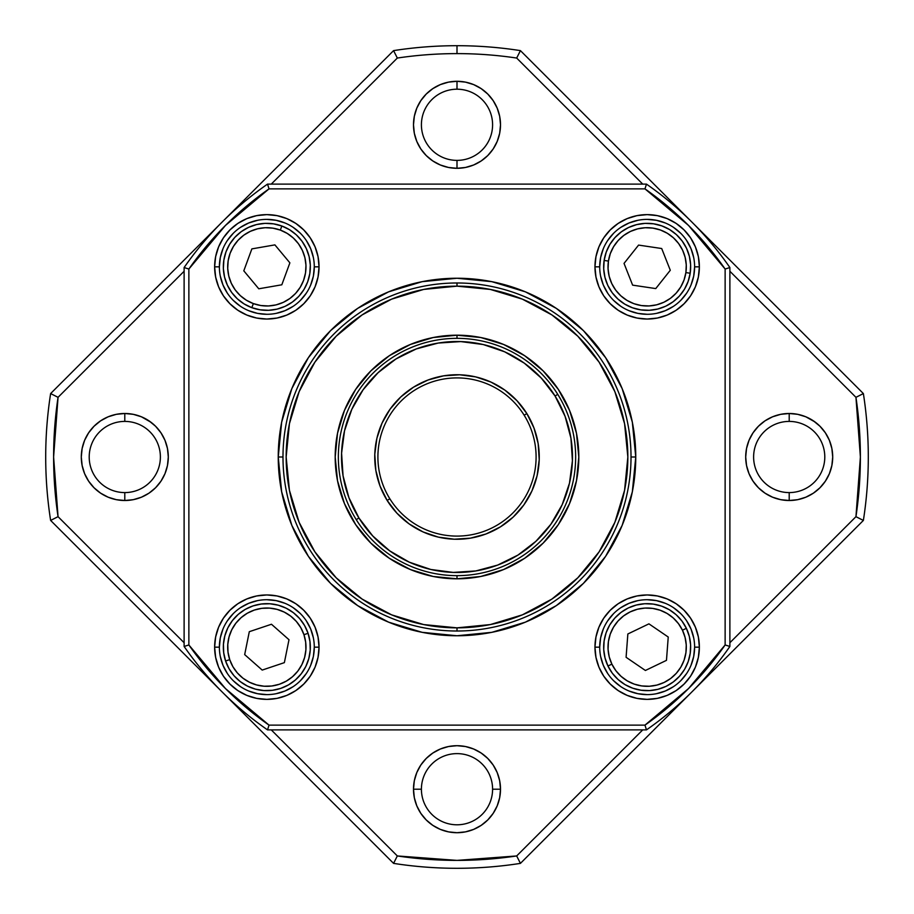 <?xml version="1.0" encoding="UTF-8"?>
<svg xmlns="http://www.w3.org/2000/svg" width="914" height="914" viewBox="0 0 914 914"><rect width="100%" height="100%" fill="white"/><g stroke="black" fill="none" stroke-linecap="round" stroke-linejoin="round"><path stroke-width="1.37" d="M393.568 50.624L397.327 58.05A403.394 403.394 0 0 1 457 53.606L457 45.7A411.3 411.3 0 0 0 393.568 50.624A411.3 411.3 0 0 1 457 45.7A411.3 411.3 8.9 0 1 520.432 50.624L516.673 58.05A403.394 403.394 0 0 0 397.327 58.05L393.568 50.624L50.624 393.568L58.05 397.327L184.114 271.264L58.05 397.327L50.624 393.568A411.3 411.3 0 0 0 50.624 520.432A411.3 411.3 98.9 0 1 50.624 393.568L393.568 50.624L397.327 58.05L393.568 50.624M457 89.206A35.589 35.589 0 0 0 421.411 124.795A35.589 35.589 0 0 0 457 160.384L457 168.302A43.506 43.506 0 0 1 413.494 124.795A43.506 43.506 0 0 1 457 81.289L457 89.206A35.589 35.589 0 0 1 492.589 124.795A35.589 35.589 0 0 1 457 160.384A35.589 35.589 0 0 1 421.411 124.795A35.589 35.589 0 0 1 457 89.206L457 81.289A43.506 43.506 0 0 1 500.506 124.795A43.506 43.506 0 0 1 457 168.302L457 160.384A35.589 35.589 0 0 0 492.589 124.795A35.589 35.589 0 0 0 457 89.206M789.205 421.411A35.589 35.589 0 0 0 753.616 457A35.589 35.589 0 0 0 789.205 492.589L789.205 500.506A43.506 43.506 0 0 1 745.698 457A43.506 43.506 0 0 1 789.205 413.494L789.205 421.411A35.589 35.589 0 0 1 824.794 457A35.589 35.589 0 0 1 789.205 492.589A35.589 35.589 0 0 1 753.616 457A35.589 35.589 0 0 1 789.205 421.411L789.205 413.494A43.506 43.506 0 0 1 832.711 457A43.506 43.506 0 0 1 789.205 500.506L789.205 492.589A35.589 35.589 0 0 0 824.794 457A35.589 35.589 0 0 0 789.205 421.411M421.411 789.205A35.589 35.589 0 0 0 457 824.794A35.589 35.589 0 0 0 492.589 789.205L500.506 789.205A43.506 43.506 0 0 1 457 832.711A43.506 43.506 0 0 1 413.494 789.205L421.411 789.205A35.589 35.589 0 0 1 457 753.616A35.589 35.589 0 0 1 492.589 789.205A35.589 35.589 0 0 1 457 824.794A35.589 35.589 0 0 1 421.411 789.205L413.494 789.205A43.506 43.506 0 0 1 457 745.698A43.506 43.506 0 0 1 500.506 789.205L492.589 789.205A35.589 35.589 0 0 0 457 753.616A35.589 35.589 0 0 0 421.411 789.205M124.795 421.411A35.589 35.589 0 0 0 89.206 457A35.589 35.589 0 0 0 124.795 492.589L124.795 500.506A43.506 43.506 0 0 1 81.289 457A43.506 43.506 0 0 1 124.795 413.494L124.795 421.411A35.589 35.589 0 0 1 160.384 457A35.589 35.589 0 0 1 124.795 492.589A35.589 35.589 0 0 1 89.206 457A35.589 35.589 0 0 1 124.795 421.411L124.795 413.494A43.506 43.506 0 0 1 168.302 457A43.506 43.506 0 0 1 124.795 500.506L124.795 492.589A35.589 35.589 0 0 0 160.384 457A35.589 35.589 0 0 0 124.795 421.411M148.971 420.828L155.563 426.244L160.967 432.836L164.988 440.354L167.468 448.511L168.302 457L167.468 465.489L164.988 473.646L160.967 481.164L155.563 487.756L148.971 493.172L141.442 497.193L133.284 499.672L124.795 500.506L116.306 499.672L108.149 497.193L100.631 493.172L94.039 487.756L88.624 481.164L84.602 473.646L82.134 465.489L81.289 457L82.134 448.511L84.602 440.354L88.624 432.836L94.039 426.244L100.631 420.828L108.149 416.807L116.306 414.328L124.795 413.494L133.284 414.328L141.442 416.807L151.061 422.314M413.528 787.422L414.099 781.961M416.807 772.559L420.828 765.029L426.244 758.437L432.836 753.033L440.354 749.012L448.511 746.532L457 745.698L465.489 746.532L473.646 749.012L481.164 753.033L487.756 758.437L493.172 765.029L497.193 772.559L499.672 780.716L500.506 789.205L499.672 797.694L497.193 805.851L493.172 813.369L487.756 819.961L481.164 825.376L473.646 829.398L465.489 831.866L457 832.711L448.511 831.866L440.354 829.398L432.836 825.376L426.244 819.961L420.828 813.369L416.807 805.851L414.328 797.694L413.494 789.205L414.328 780.716L416.807 772.559L420.828 765.029M416.807 108.149L420.828 100.631L426.244 94.039L432.836 88.624L440.354 84.602L448.511 82.134L457 81.289L465.489 82.134L473.646 84.602L481.164 88.624L487.756 94.039L493.172 100.631L497.193 108.149L499.672 116.306L500.506 124.795L499.672 133.284L497.193 141.442L493.172 148.971L487.756 155.563L481.164 160.967L473.646 164.988L465.489 167.468L457 168.302L448.511 167.468L440.354 164.988L432.836 160.967L426.244 155.563L420.828 148.971L416.807 141.442L414.328 133.284L413.494 124.795L414.328 116.306L416.807 108.149L420.828 100.631M414.019 131.525L413.528 126.566M813.369 420.828L819.961 426.244L825.376 432.836L829.398 440.354L831.866 448.511L832.711 457L831.866 465.489L829.398 473.646L825.376 481.164L819.961 487.756L813.369 493.172L805.851 497.193L797.694 499.672L789.205 500.506L780.716 499.672L772.559 497.193L765.029 493.172L758.437 487.756L753.033 481.164L749.012 473.646L746.532 465.489L745.698 457L746.532 448.511L749.012 440.354L753.033 432.836L758.437 426.244L765.029 420.828L772.559 416.807L780.716 414.328L789.205 413.494L797.694 414.328L805.851 416.807L815.014 421.982M397.327 58.05L271.264 184.114L397.327 58.05A403.394 403.394 0 0 1 457 53.606L457 45.7A411.3 411.3 0 0 1 520.432 50.624L863.376 393.568L855.95 397.327A403.394 403.394 -81.5 0 1 855.95 516.673L860.394 457L855.95 397.327L729.886 271.264L855.95 397.327L863.376 393.568A411.3 411.3 98.9 0 1 863.376 520.432L855.95 516.673L729.886 642.736L855.95 516.673L863.376 520.432A411.3 411.3 0 0 0 863.376 393.568L520.432 50.624L516.673 58.05L642.736 184.114L516.673 58.05L520.432 50.624L516.673 58.05A403.394 403.394 0 0 0 457 53.606A403.394 403.394 -171.6 0 1 516.673 58.05M520.432 863.376A411.3 411.3 0 0 1 393.568 863.376A411.3 411.3 0 0 0 520.432 863.376L863.376 520.432L520.432 863.376L516.673 855.95A403.394 403.394 -171.5 0 1 397.327 855.95L393.568 863.376L397.327 855.95L271.264 729.886L397.327 855.95L457 860.394L516.673 855.95L520.432 863.376M50.624 520.432L393.568 863.376L50.624 520.432L58.05 516.673A403.394 403.394 98.5 0 1 58.05 397.327L53.606 457L58.05 516.673L50.624 520.432M642.736 729.886L516.673 855.95L642.736 729.886M184.114 642.736L58.05 516.673L184.114 642.736M420.828 148.971L416.807 141.442L414.328 133.284M493.172 100.631L497.193 108.149L499.672 116.306M497.193 141.442L493.172 148.971M749.012 473.646L746.532 465.489M497.193 805.851L493.172 813.369M420.828 813.369L416.807 805.851L414.328 797.694M493.172 765.029L497.193 772.559L499.672 780.716M164.988 440.354L167.468 448.511M557.757 394.345L555.072 396.025A115.484 115.484 0 0 1 517.975 555.072A115.484 115.484 0 0 1 358.928 517.975L356.243 519.655L358.928 517.975L372.718 535.935L389.73 550.868L409.335 562.19L430.78 569.468L453.218 572.415L475.806 570.942L497.673 565.081L517.975 555.072L535.935 541.282L550.868 524.27L562.19 504.665L569.468 483.22L572.415 460.782L570.942 438.194L565.081 416.327L555.072 396.025L541.282 378.065L524.27 363.132L504.665 351.81L483.22 344.532L460.782 341.585L438.194 343.058L416.327 348.919L396.025 358.928L378.065 372.718L363.132 389.73L351.81 409.335L344.532 430.78L341.585 453.218L343.058 475.806L348.919 497.673L358.928 517.975A115.484 115.484 0 0 1 396.025 358.928A115.484 115.484 0 0 1 555.072 396.025L557.757 394.345M524.168 415.23A79.095 79.095 0 0 0 415.23 389.832A79.095 79.095 0 0 0 389.832 498.77L387.148 500.438A82.26 82.26 0 0 1 413.562 387.148A82.26 82.26 0 0 1 526.852 413.562L524.168 415.23A79.095 79.095 0 0 1 498.77 524.168A79.095 79.095 0 0 1 389.832 498.77A79.095 79.095 0 0 1 415.23 389.832A79.095 79.095 0 0 1 524.168 415.23L526.852 413.562A82.26 82.26 0 0 1 500.438 526.852A82.26 82.26 0 0 1 387.148 500.438L389.832 498.77A79.095 79.095 0 0 0 498.77 524.168A79.095 79.095 0 0 0 524.168 415.23M387.148 500.438L380.007 485.974L375.837 470.402L374.786 454.304L376.888 438.32L382.075 423.045L390.141 409.084L400.766 396.962L413.562 387.148L428.026 380.007L443.598 375.837L459.696 374.786L475.68 376.888L490.955 382.075L504.916 390.141L517.038 400.766L526.852 413.562L533.993 428.026L538.163 443.598L539.214 459.696L537.112 475.68L531.925 490.955L523.859 504.916L513.234 517.038L500.438 526.852L485.974 533.993L470.402 538.163L454.304 539.214L438.32 537.112L423.045 531.925L409.084 523.859L396.962 513.234L387.148 500.438M351.81 409.335L344.532 430.78M409.335 562.19L430.78 569.468M562.19 504.665L569.468 483.22M504.665 351.81L483.22 344.532M409.084 523.859L396.962 513.234M390.141 409.084L400.766 396.962M504.916 390.141L517.038 400.766M523.859 504.916L513.234 517.038M281.832 225.998A43.506 43.506 0 0 1 307.675 281.832A43.506 43.506 0 0 1 251.841 307.675A43.506 43.506 0 0 0 307.675 281.832A43.506 43.506 0 0 0 281.832 225.998L280.335 230.088A39.153 39.153 0 0 1 303.585 280.335A39.153 39.153 0 0 1 253.338 303.585L251.841 307.675L253.338 303.585L260.776 305.516L268.43 305.962L276.039 304.899L283.283 302.363L289.898 298.478L295.633 293.371L300.249 287.247L303.585 280.335L305.516 272.898L305.962 265.243L304.899 257.634L302.363 250.39L298.478 243.775L293.371 238.051L287.247 233.424L280.335 230.088L272.898 228.157L265.243 227.712L257.634 228.786L250.39 231.311L243.775 235.195L238.051 240.302L233.424 246.426L230.088 253.338L228.157 260.776L227.712 268.43L228.786 276.039L231.311 283.283L235.195 289.898L240.302 295.633L246.426 300.249L253.338 303.585A39.153 39.153 0 0 1 230.088 253.338A39.153 39.153 0 0 1 280.335 230.088L281.832 225.998A43.506 43.506 0 0 0 225.998 251.841A43.506 43.506 0 0 0 251.841 307.675L244.164 303.962L237.354 298.832L231.676 292.457L227.358 285.111L224.547 277.056L223.37 268.613L223.861 260.102L225.998 251.841L229.711 244.164L234.841 237.354L241.216 231.676L248.562 227.358L256.617 224.547L265.06 223.37L273.572 223.861L281.832 225.998L289.51 229.711L296.319 234.841L301.997 241.216L306.316 248.562L309.126 256.617L310.303 265.06L309.812 273.572L307.675 281.832L303.962 289.51L298.832 296.319L292.457 301.997L285.111 306.316L277.056 309.126L268.613 310.303L260.102 309.812L251.841 307.675A43.506 43.506 0 0 1 225.998 251.841A43.506 43.506 0 0 1 281.832 225.998M281.82 284.791L258.776 288.79L243.798 270.83L251.864 248.882L274.897 244.883L289.875 262.844L281.82 284.791L258.776 288.79L243.798 270.83L251.864 248.882L274.897 244.883L289.875 262.844L281.82 284.791M308.075 633.311A43.506 43.506 0 0 1 280.689 688.402A43.506 43.506 0 0 1 225.598 661.016A43.506 43.506 0 0 0 280.689 688.402A43.506 43.506 0 0 0 308.075 633.311L303.951 634.693A39.153 39.153 0 0 1 279.307 684.278A39.153 39.153 0 0 1 229.722 659.634L225.598 661.016L229.722 659.634L232.864 666.637L237.32 672.887L242.907 678.154L249.408 682.221L256.583 684.952L264.157 686.22L271.824 685.991L279.307 684.278L286.31 681.136L292.56 676.68L297.827 671.093L301.894 664.592L304.625 657.417L305.893 649.843L305.676 642.176L303.951 634.693L300.809 627.69L296.353 621.44L290.766 616.173L284.265 612.106L277.091 609.375L269.516 608.107L261.85 608.324L254.366 610.049L247.363 613.191L241.113 617.647L235.846 623.234L231.779 629.735L229.048 636.909L227.78 644.484L228.009 652.15L229.722 659.634A39.153 39.153 0 0 1 254.366 610.049A39.153 39.153 0 0 1 303.951 634.693L308.075 633.311A43.506 43.506 0 0 0 252.984 605.925A43.506 43.506 0 0 0 225.598 661.016L223.69 652.71L223.439 644.176L224.855 635.767L227.883 627.804L232.407 620.572L238.257 614.368L245.203 609.421L252.984 605.925L261.29 604.017L269.824 603.766L278.233 605.182L286.196 608.21L293.428 612.734L299.632 618.584L304.579 625.53L308.075 633.311L309.983 641.617L310.234 650.151L308.818 658.56L305.79 666.523L301.266 673.755L295.416 679.959L288.47 684.906L280.689 688.402L272.383 690.31L263.849 690.561L255.44 689.145L247.477 686.117L240.245 681.593L234.041 675.743L229.094 668.797L225.598 661.016A43.506 43.506 0 0 1 252.984 605.925A43.506 43.506 0 0 1 308.075 633.311M262.204 670.076L244.678 654.607L249.305 631.688L271.469 624.251L288.995 639.72L284.368 662.639L262.204 670.076L244.678 654.607L249.305 631.688L271.469 624.251L288.995 639.72L284.368 662.639L262.204 670.076M457 282.986L457 286.151A170.849 170.849 0 0 1 627.849 457A170.849 170.849 0 0 1 457 627.849L457 631.014A174.014 174.014 0 0 0 631.014 457A174.014 174.014 0 0 0 457 282.986A174.014 174.014 0 0 1 631.014 457A174.014 174.014 0 0 1 457 631.014A174.014 174.014 0 0 1 282.986 457A174.014 174.014 0 0 1 457 282.986A174.014 174.014 0 0 0 282.986 457A174.014 174.014 0 0 0 457 631.014L457 627.849A170.849 170.849 0 0 1 286.151 457A170.849 170.849 0 0 1 457 286.151L457 282.986M457 338.351A118.649 118.649 0 0 0 338.351 457A118.649 118.649 0 0 0 457 575.649L457 578.813A121.813 121.813 0 0 1 335.187 457A121.813 121.813 0 0 1 457 335.187L457 338.351A118.649 118.649 0 0 1 575.649 457A118.649 118.649 0 0 1 457 575.649A118.649 118.649 0 0 1 338.351 457A118.649 118.649 0 0 1 457 338.351L457 335.187L480.764 337.529L503.614 344.464L524.67 355.717L543.133 370.867L558.283 389.33L569.536 410.386L576.471 433.236L578.813 457L576.471 480.764L569.536 503.614L558.283 524.67L543.133 543.133L524.67 558.283L503.614 569.536L480.764 576.471L457 578.813L433.236 576.471L410.386 569.536L389.33 558.283L370.867 543.133L355.717 524.67L344.464 503.614L337.529 480.764L335.187 457L337.529 433.236L344.464 410.386L355.717 389.33L370.867 370.867L389.33 355.717L410.386 344.464L433.236 337.529L457 335.187A121.813 121.813 0 0 1 578.813 457A121.813 121.813 0 0 1 457 578.813L457 575.649A118.649 118.649 0 0 0 575.649 457A118.649 118.649 0 0 0 457 338.351M362.081 314.942L336.192 336.192L314.942 362.081L299.152 391.615L289.43 423.673L286.151 457L289.43 490.327L299.152 522.385L314.942 551.919L336.192 577.808L362.081 599.058L391.615 614.848L423.673 624.57L457 627.849L490.327 624.57L522.385 614.848L551.919 599.058L577.808 577.808L599.058 551.919L614.848 522.385L624.57 490.327L627.849 457L624.57 423.673L614.848 391.615L599.058 362.081L577.808 336.192L551.919 314.942L522.385 299.152L490.327 289.43L457 286.151L423.673 289.43L391.615 299.152L362.081 314.942L336.192 336.192M314.942 551.919L336.192 577.808M551.919 599.058L577.808 577.808M599.058 362.081L577.808 336.192M480.764 576.471L457 578.813L433.236 576.471L410.386 569.536M389.33 558.283L370.867 543.133L355.717 524.67L344.464 503.614M337.529 480.764L335.187 457L337.529 433.236L344.464 410.386M355.717 389.33L370.867 370.867L389.33 355.717L410.386 344.464M433.236 337.529L457 335.187L480.764 337.529L503.614 344.464M524.67 355.717L543.133 370.867L558.283 389.33L569.536 410.386M576.471 433.236L578.813 457L576.471 480.764L569.536 503.614M558.283 524.67L543.133 543.133L524.67 558.283L503.614 569.536M278.244 457L282.986 457L278.244 457A178.756 178.756 0 0 1 457 278.244A178.756 178.756 0 0 1 635.756 457A178.756 178.756 0 0 1 457 635.756A178.756 178.756 0 0 1 278.244 457L281.672 422.131L291.852 388.587L308.372 357.682L330.594 330.594L357.682 308.372L388.587 291.852L422.131 281.672L457 278.244L491.869 281.672L525.413 291.852L556.318 308.372L583.406 330.594L605.628 357.682L622.148 388.587L632.328 422.131L635.756 457L631.014 457L635.756 457L632.328 491.869L622.148 525.413L605.628 556.318L583.406 583.406L556.318 605.628L525.413 622.148L491.869 632.328L457 635.756L422.131 632.328L388.587 622.148L357.682 605.628L330.594 583.406L308.372 556.318L291.852 525.413L281.672 491.869L278.244 457M647.158 599.71A47.459 47.459 0 0 0 599.71 647.158L594.957 647.158A52.201 52.201 0 0 1 647.158 594.957A52.201 52.201 0 0 1 699.37 647.158L694.617 647.158A47.459 47.459 0 0 0 647.158 599.71A47.459 47.459 0 0 1 694.617 647.158A47.459 47.459 0 0 1 647.158 694.617A47.459 47.459 0 0 1 599.71 647.158A47.459 47.459 0 0 0 647.158 694.617A47.459 47.459 0 0 0 694.617 647.158L699.37 647.158A52.201 52.201 0 0 1 647.158 699.37A52.201 52.201 0 0 1 594.957 647.158L599.71 647.158A47.459 47.459 0 0 1 647.158 599.71L656.423 600.612L665.323 603.32M266.842 599.71A47.459 47.459 0 0 0 219.383 647.158L214.63 647.158A52.201 52.201 0 0 1 266.842 594.957A52.201 52.201 0 0 1 319.043 647.158L314.29 647.158A47.459 47.459 0 0 0 266.842 599.71A47.459 47.459 0 0 1 314.29 647.158A47.459 47.459 0 0 1 266.842 694.617A47.459 47.459 0 0 1 219.383 647.158A47.459 47.459 0 0 0 266.842 694.617A47.459 47.459 0 0 0 314.29 647.158L319.043 647.158A52.201 52.201 0 0 1 266.842 699.37A52.201 52.201 0 0 1 214.63 647.158L219.383 647.158A47.459 47.459 0 0 1 266.842 599.71L276.097 600.612L284.997 603.32M266.842 219.383A47.459 47.459 0 0 0 219.383 266.842L214.63 266.842A52.201 52.201 0 0 1 266.842 214.63A52.201 52.201 0 0 1 319.043 266.842L314.29 266.842A47.459 47.459 0 0 0 266.842 219.383A47.459 47.459 0 0 1 314.29 266.842A47.459 47.459 0 0 1 266.842 314.29A47.459 47.459 0 0 1 219.383 266.842A47.459 47.459 0 0 0 266.842 314.29A47.459 47.459 0 0 0 314.29 266.842L319.043 266.842A52.201 52.201 0 0 1 266.842 319.043A52.201 52.201 0 0 1 214.63 266.842L219.383 266.842A47.459 47.459 0 0 1 266.842 219.383L276.097 220.297L284.997 222.993M647.158 219.383A47.459 47.459 0 0 0 599.71 266.842L594.957 266.842A52.201 52.201 0 0 1 647.158 214.63A52.201 52.201 0 0 1 699.37 266.842L694.617 266.842A47.459 47.459 0 0 0 647.158 219.383A47.459 47.459 0 0 1 694.617 266.842A47.459 47.459 0 0 1 647.158 314.29A47.459 47.459 0 0 1 599.71 266.842A47.459 47.459 0 0 0 647.158 314.29A47.459 47.459 0 0 0 694.617 266.842L699.37 266.842A52.201 52.201 0 0 1 647.158 319.043A52.201 52.201 0 0 1 594.957 266.842L599.71 266.842A47.459 47.459 0 0 1 647.158 219.383L656.423 220.297L665.323 222.993M647.158 314.29L637.903 313.388L629.003 310.68M620.8 306.293L613.602 300.398M607.707 293.2L603.32 284.997L600.612 276.097M599.71 266.842L600.612 257.577L603.32 248.677M607.707 240.473L613.602 233.276M620.8 227.38L629.003 222.993L637.903 220.297M673.527 227.38L680.724 233.276M686.62 240.473L691.007 248.677L693.703 257.577M694.617 266.842L693.703 276.097L691.007 284.997M686.62 293.2L680.724 300.398M673.527 306.293L665.323 310.68L656.423 313.388M266.842 314.29L257.577 313.388L248.677 310.68M240.473 306.293L233.276 300.398M227.38 293.2L222.993 284.997L220.297 276.097M219.383 266.842L220.297 257.577L222.993 248.677M227.38 240.473L233.276 233.276M240.473 227.38L248.677 222.993L257.577 220.297M293.2 227.38L300.398 233.276M306.293 240.473L310.68 248.677L313.388 257.577M314.29 266.842L313.388 276.097L310.68 284.997M306.293 293.2L300.398 300.398M293.2 306.293L284.997 310.68L276.097 313.388M266.842 694.617L257.577 693.703L248.677 691.007M240.473 686.62L233.276 680.724M227.38 673.527L222.993 665.323L220.297 656.423M219.383 647.158L220.297 637.903L222.993 629.003M227.38 620.8L233.276 613.602M240.473 607.707L248.677 603.32L257.577 600.612M293.2 607.707L300.398 613.602M306.293 620.8L310.68 629.003L313.388 637.903M314.29 647.158L313.388 656.423L310.68 665.323M306.293 673.527L300.398 680.724M293.2 686.62L284.997 691.007L276.097 693.703M647.158 694.617L637.903 693.703L629.003 691.007M620.8 686.62L613.602 680.724M607.707 673.527L603.32 665.323L600.612 656.423M599.71 647.158L600.612 637.903L603.32 629.003M607.707 620.8L613.602 613.602M620.8 607.707L629.003 603.32L637.903 600.612M673.527 607.707L680.724 613.602M686.62 620.8L691.007 629.003L693.703 637.903M694.617 647.158L693.703 656.423L691.007 665.323M686.62 673.527L680.724 680.724M673.527 686.62L665.323 691.007L656.423 693.703M644.964 188.867L646.461 184.114A332.205 332.205 -124.8 0 1 729.886 267.539L725.133 269.036L729.886 267.539L725.133 269.036L725.133 644.964A327.463 327.463 -35.3 0 1 644.964 725.133L269.036 725.133A327.463 327.463 -124.9 0 1 188.867 644.964L188.867 269.036L184.114 267.539A332.205 332.205 145.2 0 1 267.539 184.114L269.036 188.867L644.964 188.867L646.461 184.114L267.539 184.114A332.205 332.205 0 0 0 184.114 267.539L184.114 646.461L188.867 644.964L184.114 646.461A332.205 332.205 0 0 0 267.539 729.886A332.205 332.205 -124.8 0 1 184.114 646.461L184.114 267.539L188.867 269.036A327.463 327.463 0 0 1 269.036 188.867L267.539 184.114L646.461 184.114L644.964 188.867A327.463 327.463 -125.1 0 1 725.133 269.036L688.55 225.45L644.964 188.867L646.461 184.114A332.205 332.205 0 0 1 729.886 267.539L725.133 269.036L725.133 644.964L729.886 646.461A332.205 332.205 145.2 0 1 646.461 729.886L644.964 725.133L646.461 729.886L644.964 725.133L688.55 688.55L725.133 644.964L729.886 646.461L729.886 267.539L729.886 646.461A332.205 332.205 0 0 1 646.461 729.886L644.964 725.133L269.036 725.133L267.539 729.886L646.461 729.886L267.539 729.886L269.036 725.133L225.45 688.55L188.867 644.964L188.867 269.036L225.45 225.45L269.036 188.867L644.964 188.867M699.37 647.158L698.365 657.349L695.394 667.14L690.573 676.166L684.072 684.072L676.166 690.573L667.14 695.394L657.349 698.365L647.158 699.37L636.978 698.365L627.187 695.394L618.161 690.573L610.255 684.072L603.754 676.166L598.933 667.14L595.962 657.349L594.957 647.158L595.962 636.978L598.933 627.187L603.754 618.161L610.255 610.255L618.161 603.754L627.187 598.933L636.978 595.962L647.158 594.957L657.349 595.962L667.14 598.933L676.166 603.754L684.072 610.255L690.573 618.161L695.394 627.187L698.365 636.978L699.37 647.158M319.043 647.158L318.038 657.349L315.067 667.14L310.246 676.166L303.745 684.072L295.839 690.573L286.813 695.394L277.022 698.365L266.842 699.37L256.651 698.365L246.86 695.394L237.834 690.573L229.928 684.072L223.427 676.166L218.606 667.14L215.635 657.349L214.63 647.158L215.635 636.978L218.606 627.187L223.427 618.161L229.928 610.255L237.834 603.754L246.86 598.933L256.651 595.962L266.842 594.957L277.022 595.962L286.813 598.933L295.839 603.754L303.745 610.255L310.246 618.161L315.067 627.187L318.038 636.978L319.043 647.158M319.043 266.842L318.038 277.022L315.067 286.813L310.246 295.839L303.745 303.745L295.839 310.246L286.813 315.067L277.022 318.038L266.842 319.043L256.651 318.038L246.86 315.067L237.834 310.246L229.928 303.745L223.427 295.839L218.606 286.813L215.635 277.022L214.63 266.842L215.635 256.651L218.606 246.86L223.427 237.834L229.928 229.928L237.834 223.427L246.86 218.606L256.651 215.635L266.842 214.63L277.022 215.635L286.813 218.606L295.839 223.427L303.745 229.928L310.246 237.834L315.067 246.86L318.038 256.651L319.043 266.842M699.37 266.842L698.365 277.022L695.394 286.813L690.573 295.839L684.072 303.745L676.166 310.246L667.14 315.067L657.349 318.038L647.158 319.043L636.978 318.038L627.187 315.067L618.161 310.246L610.255 303.745L603.754 295.839L598.933 286.813L595.962 277.022L594.957 266.842L595.962 256.651L598.933 246.86L603.754 237.834L610.255 229.928L618.161 223.427L627.187 218.606L636.978 215.635L647.158 214.63L657.349 215.635L667.14 218.606L676.166 223.427L684.072 229.928L690.573 237.834L695.394 246.86L698.365 256.651L699.37 266.842M690.196 273.229A43.506 43.506 0 0 1 640.771 309.869A43.506 43.506 0 0 1 604.131 260.444A43.506 43.506 0 0 0 640.771 309.869A43.506 43.506 0 0 0 690.196 273.229L685.888 272.589A39.153 39.153 0 0 1 641.411 305.562A39.153 39.153 0 0 1 608.438 261.084L604.131 260.444L608.438 261.084L608.061 268.75L609.181 276.336L611.763 283.569L615.705 290.149L620.857 295.839L627.027 300.409L633.962 303.699L641.411 305.562L649.077 305.939L656.663 304.819L663.895 302.237L670.476 298.295L676.166 293.143L680.736 286.973L684.026 280.038L685.888 272.589L686.265 264.923L685.146 257.337L682.564 250.105L678.611 243.524L673.458 237.834L667.3 233.264L660.365 229.974L652.916 228.112L645.25 227.735L637.664 228.854L630.432 231.436L623.851 235.389L618.161 240.542L613.591 246.7L610.301 253.635L608.438 261.084A39.153 39.153 0 0 1 652.916 228.112A39.153 39.153 0 0 1 685.888 272.589L690.196 273.229A43.506 43.506 0 0 0 653.556 223.804A43.506 43.506 0 0 0 604.131 260.444L606.211 252.173L609.855 244.461L614.939 237.617L621.257 231.893L628.569 227.506L636.601 224.638L645.044 223.382L653.556 223.804L661.827 225.884L669.539 229.528L676.383 234.612L682.107 240.93L686.494 248.242L689.362 256.274L690.618 264.717L690.196 273.229L688.116 281.501L684.472 289.212L679.388 296.056L673.07 301.78L665.758 306.167L657.726 309.035L649.283 310.292L640.771 309.869L632.499 307.789L624.788 304.145L617.944 299.061L612.22 292.743L607.833 285.431L604.965 277.399L603.708 268.956L604.131 260.444A43.506 43.506 0 0 1 653.556 223.804A43.506 43.506 0 0 1 690.196 273.229M632.625 285.145L624.034 263.403L638.578 245.089L661.702 248.528L670.293 270.27L655.749 288.584L632.625 285.145L624.034 263.403L638.578 245.089L661.702 248.528L670.293 270.27L655.749 288.584L632.625 285.145M686.368 628.318A43.506 43.506 0 0 1 666.009 686.368A43.506 43.506 0 0 1 607.959 666.009A43.506 43.506 0 0 0 666.009 686.368A43.506 43.506 0 0 0 686.368 628.318L682.45 630.203A39.153 39.153 0 0 1 664.124 682.45A39.153 39.153 0 0 1 611.877 664.124L607.959 666.009L611.877 664.124L615.865 670.682L621.052 676.337L627.244 680.873L634.202 684.106L641.662 685.923L649.328 686.254L656.915 685.077L664.124 682.45L670.682 678.462L676.337 673.275L680.873 667.083L684.106 660.125L685.923 652.665L686.254 644.998L685.077 637.412L682.45 630.203L678.462 623.645L673.275 617.99L667.083 613.454L660.125 610.221L652.665 608.404L644.998 608.073L637.412 609.238L630.203 611.877L623.645 615.865L617.99 621.052L613.454 627.244L610.221 634.202L608.404 641.662L608.073 649.328L609.238 656.915L611.877 664.124A39.153 39.153 0 0 1 630.203 611.877A39.153 39.153 0 0 1 682.45 630.203L686.368 628.318A43.506 43.506 0 0 0 628.318 607.959A43.506 43.506 0 0 0 607.959 666.009L605.034 658L603.731 649.568L604.097 641.045L606.108 632.762L609.707 625.027L614.745 618.15L621.029 612.38L628.318 607.959L636.327 605.034L644.758 603.731L653.281 604.097L661.565 606.108L669.299 609.707L676.177 614.745L681.947 621.029L686.368 628.318L689.293 636.327L690.596 644.758L690.23 653.281L688.208 661.565L684.62 669.299L679.582 676.177L673.298 681.947L666.009 686.368L658 689.293L649.568 690.596L641.045 690.23L632.762 688.208L625.027 684.62L618.15 679.582L612.38 673.298L607.959 666.009A43.506 43.506 0 0 1 628.318 607.959A43.506 43.506 0 0 1 686.368 628.318M645.398 670.476L626.09 657.292L627.849 633.973L648.929 623.851L668.237 637.035L666.466 660.354L645.398 670.476L626.09 657.292L627.849 633.973L648.929 623.851L668.237 637.035L666.466 660.354L645.398 670.476"/></g></svg>
